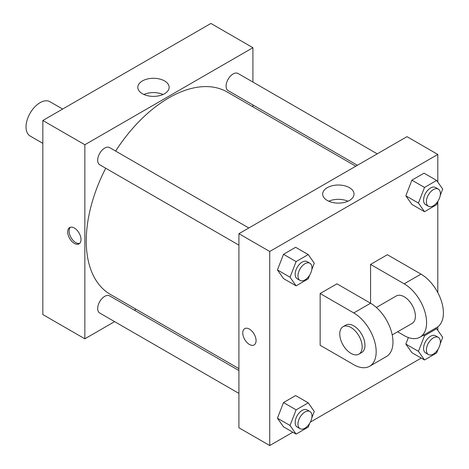 <?xml version="1.0" encoding="UTF-8"?>
<svg xmlns="http://www.w3.org/2000/svg" width="469" height="469" viewBox="0 0 469 469"><rect width="100%" height="100%" fill="white"/><g stroke="black" fill="none" stroke-linecap="round" stroke-linejoin="round"><path stroke-width="0.7" d="M62.641 109.048L49.937 101.714A19.809 11.438 120 0 0 34.677 107.02A19.809 11.438 120 0 0 26.03 126.952A19.809 11.438 120 0 0 30.133 136.022L42.837 143.356M114.612 321.628L84.854 338.811L42.837 314.552L42.837 120.486L210.903 23.45L252.92 47.709L252.92 82.075M136.063 309.247L134.421 310.197M238.914 245.129L99.733 164.771A9.902 5.716 -60 0 1 99.733 153.334A9.902 5.716 -60 0 1 109.64 147.618L248.822 227.975M238.914 393.397L99.733 313.04A9.902 5.716 -60 0 1 99.733 301.602A9.902 5.716 -60 0 1 109.64 295.886L238.914 370.522M252.92 104.945L252.92 106.838M84.854 338.811L84.854 144.745L252.92 47.709M357.419 165.276L228.139 90.634A9.902 5.716 -60 0 1 228.139 79.202A9.902 5.716 -60 0 1 238.041 73.481L377.223 153.838M238.914 368.634L110.455 294.468A116.863 67.472 -60 0 1 105.718 168.224M115.62 151.071A116.863 67.472 -60 0 1 227.318 92.053L355.778 166.219M74.348 243.393A9.409 5.435 60 0 1 68.204 235.104A9.409 5.435 60 0 1 69.647 227.565A9.409 5.435 60 0 1 79.056 232.999A9.409 5.435 60 0 1 79.056 243.862A9.409 5.435 60 0 1 74.348 243.393M84.854 144.745L42.837 120.486M164.56 80.932A15.67 9.046 180 0 1 169.151 87.328A15.67 9.046 180 0 1 153.48 96.38A15.67 9.046 180 0 1 137.81 87.328A15.67 9.046 180 0 1 147.483 78.974A15.67 9.046 180 0 1 164.56 80.932M163.071 94.486A15.67 9.046 0 0 0 143.889 94.486M70.403 227.248A9.409 5.435 -120 0 0 69.822 234.934A9.409 5.435 -120 0 0 75.761 242.579A9.409 5.435 -120 0 0 79.707 243.364M292.826 432.219L269.728 445.55L238.914 427.763L238.914 233.691L406.986 136.655L437.8 154.448L437.8 182.095M309.698 275.057L308.233 278.838L296.103 285.838L290.035 277.208L296.103 261.579L308.233 254.579L314.294 263.203L311.803 269.622M309.921 263.25L307.119 261.632A9.902 5.716 120 0 0 299.486 264.282A9.902 5.716 120 0 0 295.165 274.248A9.902 5.716 120 0 0 297.217 278.785L300.019 280.403A9.902 5.716 120 0 0 309.921 274.682A9.902 5.716 120 0 0 309.921 263.25A9.902 5.716 120 0 0 302.288 265.9A9.902 5.716 120 0 0 297.967 275.866A9.902 5.716 120 0 0 300.019 280.403M296.103 285.838L283.499 278.563L277.431 269.933L283.499 254.304L295.628 247.298L308.233 254.579M290.035 277.208L277.431 269.933L283.499 254.304L295.628 247.298M296.103 261.579L283.499 254.304M438.105 200.925L436.639 204.701L424.509 211.707L418.442 203.077L424.509 187.448L436.639 180.442L442.701 189.071L440.209 195.491M438.327 189.113L435.525 187.494A9.902 5.716 120 0 0 427.892 190.15A9.902 5.716 120 0 0 423.571 200.116A9.902 5.716 120 0 0 425.618 204.648L428.42 206.266A9.902 5.716 120 0 0 438.327 200.55A9.902 5.716 120 0 0 438.327 189.113A9.902 5.716 120 0 0 430.694 191.768A9.902 5.716 120 0 0 426.368 201.734A9.902 5.716 120 0 0 428.42 206.266M424.509 211.707L411.899 204.425L405.837 195.802L411.899 180.166L424.029 173.167L436.639 180.442M418.442 203.077L405.837 195.802L411.899 180.166L424.029 173.167M424.509 187.448L411.899 180.166M309.698 423.331L308.233 427.107L296.103 434.106L290.035 425.483L296.103 409.847L308.233 402.848L314.294 411.477L311.803 417.897M309.921 411.518L307.119 409.9A9.902 5.716 120 0 0 299.486 412.556A9.902 5.716 120 0 0 295.165 422.522A9.902 5.716 120 0 0 297.217 427.054L300.019 428.672A9.902 5.716 120 0 0 309.921 422.956A9.902 5.716 120 0 0 309.921 411.518A9.902 5.716 120 0 0 302.288 414.168A9.902 5.716 120 0 0 297.967 424.14A9.902 5.716 120 0 0 300.019 428.672M296.103 434.106L283.499 426.831L277.431 418.201L283.499 402.572L295.628 395.566L308.233 402.848M290.035 425.483L277.431 418.201L283.499 402.572L295.628 395.566M296.103 409.847L283.499 402.572M438.105 349.194L436.639 352.969L424.509 359.975L418.442 351.345L424.509 335.716L436.639 328.71L442.701 337.34L440.209 343.759M438.327 337.381L435.525 335.769A9.902 5.716 120 0 0 427.892 338.419A9.902 5.716 120 0 0 423.571 348.385A9.902 5.716 120 0 0 425.618 352.923L428.42 354.535A9.902 5.716 120 0 0 438.327 348.819A9.902 5.716 120 0 0 438.327 337.381A9.902 5.716 120 0 0 430.694 340.037A9.902 5.716 120 0 0 426.368 350.003A9.902 5.716 120 0 0 428.42 354.535M424.509 359.975L411.899 352.694L405.837 344.07L408.37 337.539L405.837 344.07L418.442 351.345M424.509 335.716L423.507 335.142M436.639 328.71L435.637 328.136M244.718 328.64A9.409 5.435 60 0 1 254.122 334.075A9.409 5.435 60 0 1 254.122 344.938A9.409 5.435 60 0 1 249.42 344.469A9.409 5.435 60 0 1 243.276 336.179A9.409 5.435 60 0 1 244.718 328.64A9.409 5.435 -120 0 0 243.276 336.179A9.409 5.435 -120 0 0 249.42 344.469A9.409 5.435 -120 0 0 254.128 344.938M269.728 445.55L269.728 251.478L238.914 233.691L406.986 136.655M238.914 427.763L238.914 233.691M349.44 187.67A15.67 9.046 180 0 1 354.031 194.066A15.67 9.046 180 0 1 338.36 203.112A15.67 9.046 180 0 1 322.69 194.066A15.67 9.046 180 0 1 332.363 185.712A15.67 9.046 180 0 1 349.44 187.67M269.728 251.478L437.8 154.448M347.945 201.224A15.67 9.046 0 0 0 328.769 201.224M437.8 201.705L437.8 292.586M437.8 326.817L437.8 330.364M421.232 358.082L310.396 422.071M411.899 352.694L405.837 344.07M411.899 204.425L405.837 195.802M283.499 278.563L277.431 269.933M283.499 426.831L277.431 418.201M320.151 293.53L353.767 312.934A31.693 18.297 60 0 1 374.467 340.863A31.693 18.297 60 0 1 369.607 366.26A31.693 18.297 60 0 1 353.767 364.689L320.151 345.278L320.151 293.53L336.959 283.827L370.569 303.232L370.569 264.416L387.376 254.714L420.992 274.125A31.693 18.297 60 0 1 441.692 302.048A31.693 18.297 60 0 1 436.838 327.444L420.031 337.147A31.693 18.297 60 0 1 404.184 335.575L397.624 331.788M369.607 366.26L386.415 356.551A31.693 18.297 -120 0 0 391.275 331.161A31.693 18.297 -120 0 0 370.569 303.232L353.767 312.934M376.373 307.465L396.264 295.98A15.846 9.151 60 0 1 408.476 300.224A15.846 9.151 60 0 1 415.387 316.17A15.846 9.151 60 0 1 412.11 323.422L392.219 334.907M420.992 274.125L404.184 283.827L370.569 264.416M404.184 283.827A31.693 18.297 60 0 1 424.891 311.75A31.693 18.297 60 0 1 420.031 337.147M343.038 326.705L345.841 325.087A15.846 9.151 60 0 1 358.052 329.332A15.846 9.151 60 0 1 364.97 345.278A15.846 9.151 60 0 1 361.687 352.536L358.885 354.154A15.846 9.151 60 0 1 343.038 345.002A15.846 9.151 60 0 1 343.038 326.705A15.846 9.151 60 0 1 355.25 330.95A15.846 9.151 60 0 1 362.168 346.896A15.846 9.151 60 0 1 358.885 354.154"/></g></svg>
